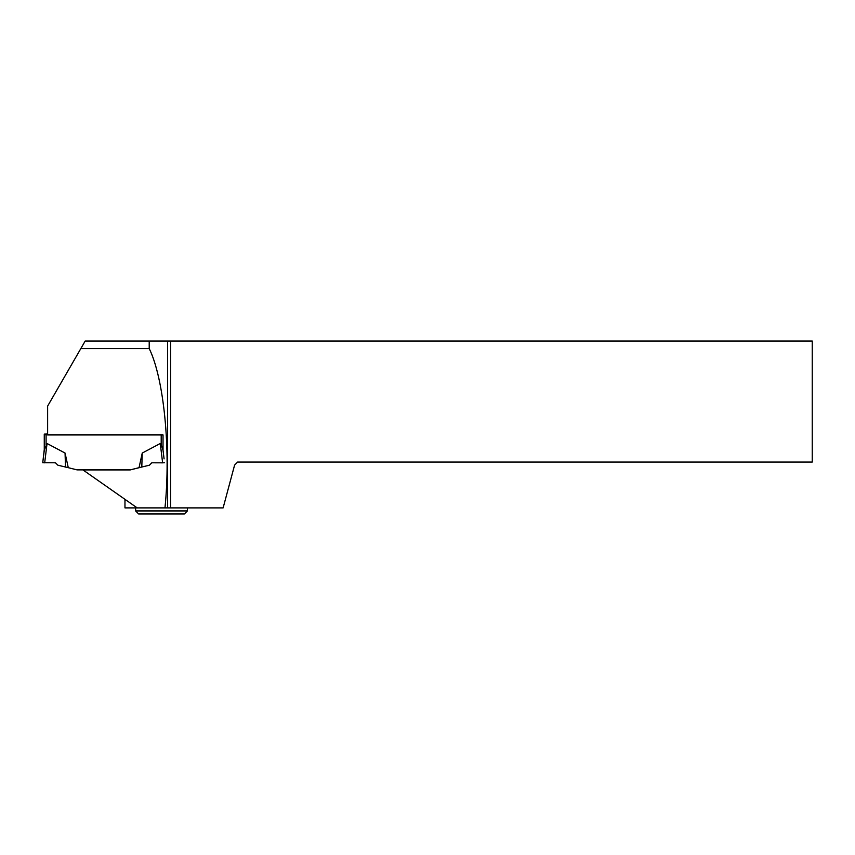 <?xml version="1.0" encoding="UTF-8"?>
<svg xmlns="http://www.w3.org/2000/svg" width="855" height="855" viewBox="0 0 855 855"><rect width="100%" height="100%" fill="white"/><g stroke="black" fill="none" stroke-linecap="round" stroke-linejoin="round"><path stroke-width="1.28" d="M47.624 434.842L44.268 434.735L44.268 450.2L47.046 443.499L65.055 453.054L68.272 467.685L77.068 469.876L130.238 469.876L139.034 467.685L142.251 453.054L160.259 443.499L161.2 444.653L161.2 434.928M124.969 499.331L124.969 507.891L164.972 507.891C170.968 449.591 163.914 378.338 149.208 348.573L80.84 348.573L47.624 406.104L47.624 434.928L163.027 434.928L163.027 450.2L161.2 444.653M164.085 458.889L163.027 450.318L163.027 434.928L163.027 449.57M44.268 434.735L44.268 434.094L47.624 433.987M44.268 434.094L44.268 449.57M139.034 467.685L149.422 465.206L151.837 462.79L162.621 462.833L160.259 443.499M141.791 467.097L142.251 453.054M163.027 450.254L162.899 449.185M164.555 462.715L162.621 462.833M44.407 449.185L42.75 462.715L55.468 462.79L57.883 465.206L68.272 467.685M65.514 467.097L65.055 453.054M44.684 462.833L47.046 443.499M42.75 462.715L44.268 449.527L42.75 462.683L55.468 462.79M170.647 507.891L223.123 507.891L234.591 465.109L237.637 462.063L812.25 462.063L812.25 341.017L170.647 341.017L170.647 507.891L164.972 507.891M137.185 507.891L82.967 469.919L130.238 469.919L139.996 467.482M80.84 348.573L85.201 341.017L149.208 341.017L149.208 348.573M170.647 341.017L149.208 341.017M167.601 341.017L167.601 507.891M187.395 510.937L184.349 513.983L138.67 513.983L135.624 510.937L187.395 510.937L187.395 507.891M46.095 444.653L46.095 434.842M135.624 510.937L135.624 507.891"/></g></svg>
